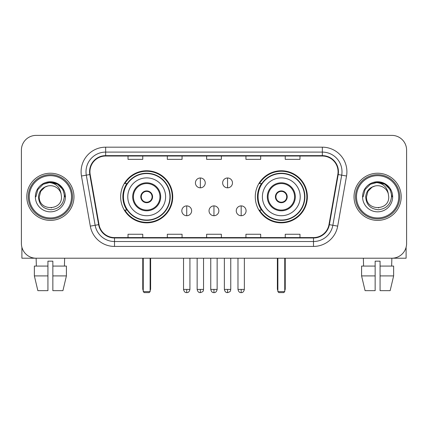 <?xml version="1.0" encoding="UTF-8"?>
<svg xmlns="http://www.w3.org/2000/svg" width="428" height="428" viewBox="0 0 428 428"><rect width="100%" height="100%" fill="white"/><g stroke="black" fill="none" stroke-linecap="round" stroke-linejoin="round"><path stroke-width="0.64" d="M255.27 196.805A26.038 26.038 0 0 0 281.314 222.844A26.038 26.038 0 0 0 307.352 196.805A26.038 26.038 0 0 0 281.314 170.761A26.038 26.038 0 0 0 255.27 196.805M120.648 196.805A26.038 26.038 0 0 0 146.686 222.844A26.038 26.038 0 0 0 172.73 196.805A26.038 26.038 0 0 0 146.686 170.761A26.038 26.038 0 0 0 120.648 196.805M126.891 210.068A23.829 23.829 0 0 1 126.891 183.537M261.519 210.068A23.829 23.829 0 0 1 261.519 183.537M21.4 150.126L21.4 243.479A14.739 14.739 0 0 0 36.139 258.218L391.861 258.218A14.739 14.739 0 0 0 406.6 243.479L406.6 150.126A14.739 14.739 0 0 0 391.861 135.387L36.139 135.387A14.739 14.739 0 0 0 21.4 150.126L21.4 243.479M26.804 196.805A23.583 23.583 0 0 0 50.386 220.388A23.583 23.583 0 0 0 73.974 196.805A23.583 23.583 0 0 0 50.386 173.222A23.583 23.583 0 0 0 26.804 196.805A23.583 23.583 0 0 0 50.386 220.388A23.583 23.583 0 0 0 73.974 196.805A23.583 23.583 0 0 0 50.386 173.222A23.583 23.583 0 0 0 26.804 196.805M354.026 196.805A23.583 23.583 0 0 0 377.614 220.388A23.583 23.583 0 0 0 401.197 196.805A23.583 23.583 0 0 0 377.614 173.222A23.583 23.583 0 0 0 354.026 196.805A23.583 23.583 0 0 0 377.614 220.388A23.583 23.583 0 0 0 401.197 196.805A23.583 23.583 0 0 0 377.614 173.222A23.583 23.583 0 0 0 354.026 196.805M89.939 171.746A15.724 15.724 0 0 1 105.663 156.022L322.338 156.022A15.724 15.724 0 0 1 337.82 174.474L328.982 224.593A15.724 15.724 0 0 1 313.499 237.583L114.501 237.583A15.724 15.724 0 0 1 99.018 224.593L90.18 174.474A15.724 15.724 0 0 1 89.939 171.746M89.548 171.746A16.114 16.114 0 0 0 89.794 174.544L98.627 224.657A16.114 16.114 0 0 0 114.501 237.979L313.499 237.979A16.114 16.114 0 0 0 329.373 224.657L338.206 174.544A16.114 16.114 0 0 0 322.338 155.631L105.663 155.631A16.114 16.114 0 0 0 89.548 171.746M81.47 176.01A24.567 24.567 0 0 1 105.663 147.179L322.338 147.179A24.567 24.567 0 0 1 346.53 176.01L337.692 226.128A24.567 24.567 0 0 1 313.499 246.426L114.501 246.426A24.567 24.567 0 0 1 90.308 226.128L81.47 176.01L86.306 175.159A19.651 19.651 0 0 1 105.663 152.095L322.338 152.095A19.651 19.651 0 0 1 341.694 175.159L332.856 225.272A19.651 19.651 0 0 1 313.499 241.515L114.501 241.515A19.651 19.651 0 0 1 95.144 225.272L86.306 175.159A19.651 19.651 0 0 1 86.012 171.746M391.861 135.387L36.139 135.387M36.353 266.082L36.139 258.218L391.861 258.218L391.647 266.082M406.6 243.479L406.6 150.126M329.373 224.657L332.856 225.272L341.694 175.159L346.53 176.01M206.628 156.022L206.628 159.35L221.372 159.35L221.372 156.022M167.327 156.022L167.327 159.35L182.066 159.35L182.066 156.022M128.02 156.022L128.02 159.35L142.759 159.35L142.759 156.022M245.934 156.022L245.934 159.35L260.673 159.35L260.673 156.022M285.241 156.022L285.241 159.35L299.98 159.35L299.98 156.022M221.372 237.583L221.372 234.255L206.628 234.255L206.628 237.583M182.066 237.583L182.066 234.255L167.327 234.255L167.327 237.583M142.759 237.583L142.759 234.255L128.02 234.255L128.02 237.583M260.673 237.583L260.673 234.255L245.934 234.255L245.934 237.583M299.98 237.583L299.98 234.255L285.241 234.255L285.241 237.583M21.892 247.256L21.892 258.218L78.886 258.218M34.363 266.082L34.363 275.905L37.851 290.649L34.363 275.905L34.363 266.082L47.931 266.082L47.931 261.166L52.847 261.166L52.847 266.082L66.415 266.082L66.415 275.905L62.927 290.649L66.415 275.905L52.847 275.905L52.847 266.082M64.639 258.218L64.425 266.082M47.931 266.082L47.931 290.649L37.851 290.649M34.363 275.905L47.931 275.905M62.927 290.649L52.847 290.649L52.847 275.905M71.513 196.805A21.127 21.127 0 0 0 50.386 175.678A21.127 21.127 0 0 0 29.259 196.805A21.127 21.127 0 0 0 50.386 217.932A21.127 21.127 0 0 0 71.513 196.805M72.498 196.805A22.112 22.112 0 0 0 50.386 174.694A22.112 22.112 0 0 0 28.28 196.805A22.112 22.112 0 0 0 50.386 218.911A22.112 22.112 0 0 0 72.498 196.805M61.493 196.805C62.172 211.127 38.606 211.127 39.285 196.805L40.772 191.252L44.838 187.186L47.631 186.046C42.131 187.544 39.071 191.129 38.461 196.805C38.985 204.734 43.217 209.046 51.167 209.731C58.936 208.875 63.307 204.568 64.286 196.805C64.371 192.145 62.643 188.288 59.101 185.238C55.875 182.884 52.291 181.959 48.348 182.467C55.608 183.04 59.856 186.838 61.092 193.852L61.493 196.805C62.172 211.127 38.606 211.127 39.285 196.805L40.772 191.252L44.838 187.186L47.631 186.046L44.838 187.186L40.772 191.252L39.285 196.805L40.772 191.252L44.838 187.186L47.631 186.046L44.838 187.186L40.772 191.252L39.285 196.805L40.772 191.252L44.838 187.186L47.631 186.046L44.838 187.186L40.772 191.252L39.285 196.805L40.772 191.252L44.838 187.186L47.631 186.046L44.838 187.186L40.772 191.252L39.285 196.805C38.606 211.127 62.172 211.127 61.493 196.805C62.172 211.127 38.606 211.127 39.285 196.805C38.606 211.127 62.172 211.127 61.493 196.805C62.172 211.127 38.606 211.127 39.285 196.805C38.606 211.127 62.172 211.127 61.493 196.805L61.092 193.852A11.107 11.107 0 0 0 47.631 186.046M35.353 196.805A15.034 15.034 0 0 0 50.386 211.839A15.034 15.034 0 0 0 65.425 196.805A15.034 15.034 0 0 0 50.386 181.772A15.034 15.034 0 0 0 35.353 196.805M51.526 207.848L51.173 207.88M48.348 182.467L43.148 184.265L37.846 189.561L35.909 196.805L37.846 189.561L43.148 184.265L50.386 182.323L57.63 184.265L62.932 189.561L64.869 196.805L62.932 189.561L57.63 184.265L50.386 182.323L43.148 184.265L37.846 189.561L35.909 196.805L37.846 189.561L43.148 184.265L50.386 182.323L57.63 184.265L62.932 189.561L64.869 196.805L62.932 189.561L57.63 184.265L50.386 182.323L43.148 184.265L37.846 189.561L35.909 196.805L37.846 189.561L43.148 184.265L50.386 182.323L57.63 184.265L62.932 189.561L64.869 196.805M127.774 196.805A18.918 18.918 0 0 1 146.686 177.888A18.918 18.918 0 0 1 165.604 196.805A18.918 18.918 0 0 1 146.686 215.717A18.918 18.918 0 0 1 127.774 196.805A18.918 18.918 0 0 0 146.686 215.717A18.918 18.918 0 0 0 165.604 196.805M133.424 196.805A13.268 13.268 0 0 0 146.686 210.068A13.268 13.268 0 0 0 159.954 196.805A13.268 13.268 0 0 0 146.686 183.537A13.268 13.268 0 0 0 133.424 196.805M127.191 183.537A23.583 23.583 0 0 0 127.191 210.068M169.927 196.805A23.24 23.24 0 0 0 146.686 173.565A23.24 23.24 0 0 0 123.446 196.805A23.24 23.24 0 0 0 146.686 220.046A23.24 23.24 0 0 0 169.927 196.805M140.791 196.805A5.896 5.896 0 0 0 146.686 202.701A5.896 5.896 0 0 0 152.582 196.805A5.896 5.896 0 0 0 146.686 190.909A5.896 5.896 0 0 0 140.791 196.805M172.238 196.805A25.552 25.552 0 0 1 124.853 210.068L127.223 210.068A23.556 23.556 0 0 0 162.276 214.465A23.556 23.556 0 0 0 162.276 179.139A23.556 23.556 0 0 0 127.223 183.537L124.853 183.537A25.552 25.552 0 0 1 172.238 196.805M140.978 195.329L141.181 195.329A5.703 5.703 0 0 1 152.197 195.329L151.886 195.329A5.404 5.404 0 0 1 146.686 202.209A5.404 5.404 0 0 1 141.486 195.329A5.404 5.404 0 0 1 151.886 195.329L152.395 195.329M141.181 195.329L141.486 195.329L141.181 195.329M152.395 198.276L152.197 198.276A5.703 5.703 0 0 1 141.181 198.276L140.978 198.276M152.197 198.276L151.886 198.276L152.197 198.276M143.252 258.218L143.252 291.629L150.126 291.629L150.126 258.218M143.252 291.629L144.231 292.613L149.147 292.613L150.126 291.629M262.396 196.805A18.918 18.918 0 0 1 281.314 177.888A18.918 18.918 0 0 1 300.226 196.805A18.918 18.918 0 0 1 281.314 215.717A18.918 18.918 0 0 1 262.396 196.805A18.918 18.918 0 0 0 281.314 215.717A18.918 18.918 0 0 0 300.226 196.805M268.046 196.805A13.268 13.268 0 0 0 281.314 210.068A13.268 13.268 0 0 0 294.576 196.805A13.268 13.268 0 0 0 281.314 183.537A13.268 13.268 0 0 0 268.046 196.805M261.813 183.537A23.583 23.583 0 0 0 261.813 210.068M304.554 196.805A23.24 23.24 0 0 0 281.314 173.565A23.24 23.24 0 0 0 258.073 196.805A23.24 23.24 0 0 0 281.314 220.046A23.24 23.24 0 0 0 304.554 196.805M275.418 196.805A5.896 5.896 0 0 0 281.314 202.701A5.896 5.896 0 0 0 287.209 196.805A5.896 5.896 0 0 0 281.314 190.909A5.896 5.896 0 0 0 275.418 196.805M306.86 196.805A25.552 25.552 0 0 1 259.475 210.068L261.845 210.068A23.556 23.556 0 0 0 296.898 214.465A23.556 23.556 0 0 0 296.898 179.139A23.556 23.556 0 0 0 261.845 183.537L259.475 183.537A25.552 25.552 0 0 1 306.86 196.805M275.605 195.329L275.803 195.329A5.703 5.703 0 0 1 286.819 195.329L286.514 195.329A5.404 5.404 0 0 1 281.314 202.209A5.404 5.404 0 0 1 276.114 195.329A5.404 5.404 0 0 1 286.514 195.329L287.022 195.329M275.803 195.329L276.114 195.329L275.803 195.329M287.022 198.276L286.514 198.276A5.404 5.404 0 0 1 276.114 198.276L275.605 198.276M286.514 198.276L286.819 198.276A5.703 5.703 0 0 1 275.803 198.276L276.114 198.276M277.874 258.218L277.874 291.629L284.748 291.629L284.748 258.218M277.874 291.629L278.853 292.613L283.769 292.613L284.748 291.629M200.341 177.984A4.911 4.911 0 0 0 195.43 182.9A4.911 4.911 0 0 0 200.341 187.812A4.911 4.911 0 0 0 205.253 182.9A4.911 4.911 0 0 0 200.341 177.984L200.341 187.812A4.911 4.911 0 0 0 205.253 182.9A4.911 4.911 0 0 0 200.341 177.984M227.562 177.984A4.911 4.911 0 0 0 222.646 182.9A4.911 4.911 0 0 0 227.562 187.812A4.911 4.911 0 0 0 232.474 182.9A4.911 4.911 0 0 0 227.562 177.984L227.562 187.812A4.911 4.911 0 0 0 232.474 182.9A4.911 4.911 0 0 0 227.562 177.984M186.731 205.895A4.911 4.911 0 0 0 181.82 210.806A4.911 4.911 0 0 0 186.731 215.717A4.911 4.911 0 0 0 191.642 210.806A4.911 4.911 0 0 0 186.731 205.895L186.731 215.717A4.911 4.911 0 0 0 191.642 210.806A4.911 4.911 0 0 0 186.731 205.895M213.952 205.895A4.911 4.911 0 0 0 209.035 210.806A4.911 4.911 0 0 0 213.952 215.717A4.911 4.911 0 0 0 218.863 210.806A4.911 4.911 0 0 0 213.952 205.895L213.952 215.717A4.911 4.911 0 0 0 218.863 210.806A4.911 4.911 0 0 0 213.952 205.895M241.173 205.895A4.911 4.911 0 0 0 236.256 210.806A4.911 4.911 0 0 0 241.173 215.717A4.911 4.911 0 0 0 246.084 210.806A4.911 4.911 0 0 0 241.173 205.895L241.173 215.717A4.911 4.911 0 0 0 246.084 210.806A4.911 4.911 0 0 0 241.173 205.895M406.108 247.256L406.108 258.218L349.114 258.218M375.153 266.082L375.153 275.905L361.585 275.905L365.073 290.649L361.585 275.905L361.585 266.082L375.153 266.082L375.153 261.166L380.069 261.166L380.069 266.082L393.637 266.082L393.637 275.905L390.149 290.649L393.637 275.905L380.069 275.905L380.069 266.082L380.069 290.649L390.149 290.649M375.153 275.905L375.153 290.649L365.073 290.649M363.361 258.218L363.575 266.082M398.741 196.805A21.127 21.127 0 0 0 377.614 175.678A21.127 21.127 0 0 0 356.487 196.805A21.127 21.127 0 0 0 377.614 217.932A21.127 21.127 0 0 0 398.741 196.805M399.72 196.805A22.112 22.112 0 0 0 377.614 174.694A22.112 22.112 0 0 0 355.502 196.805A22.112 22.112 0 0 0 377.614 218.911A22.112 22.112 0 0 0 399.72 196.805M388.715 196.805C389.394 211.127 365.828 211.127 366.507 196.805L367.994 191.252L372.06 187.186L374.858 186.046C369.353 187.544 366.298 191.129 365.683 196.805C366.208 204.734 370.439 209.046 378.389 209.731C386.158 208.875 390.534 204.568 391.508 196.805C391.593 192.145 389.865 188.288 386.324 185.238C383.097 182.884 379.513 181.959 375.57 182.467C382.83 183.04 387.078 186.838 388.314 193.852L388.715 196.805C389.394 211.127 365.828 211.127 366.507 196.805L367.994 191.252L372.06 187.186L374.858 186.046L372.06 187.186L367.994 191.252L366.507 196.805L367.994 191.252L372.06 187.186L374.858 186.046L372.06 187.186L367.994 191.252L366.507 196.805L367.994 191.252L372.06 187.186L374.858 186.046L372.06 187.186L367.994 191.252L366.507 196.805L367.994 191.252L372.06 187.186L374.858 186.046A11.107 11.107 0 0 1 388.314 193.852L388.715 196.805C389.394 211.127 365.828 211.127 366.507 196.805C365.828 211.127 389.394 211.127 388.715 196.805L388.314 193.852M362.575 196.805A15.034 15.034 0 0 0 377.614 211.839A15.034 15.034 0 0 0 392.647 196.805A15.034 15.034 0 0 0 377.614 181.772A15.034 15.034 0 0 0 362.575 196.805M378.748 207.848L378.4 207.88M375.57 182.467L370.37 184.265L365.068 189.561L363.131 196.805L365.068 189.561L370.37 184.265L377.614 182.323L384.852 184.265L390.154 189.561L392.091 196.805L390.154 189.561L384.852 184.265L377.614 182.323L370.37 184.265L365.068 189.561L363.131 196.805L365.068 189.561L370.37 184.265L377.614 182.323L384.852 184.265L390.154 189.561L392.091 196.805L390.154 189.561L384.852 184.265M363.131 196.805L365.068 189.561L370.37 184.265L377.614 182.323L384.852 184.265L390.154 189.561L392.091 196.805L390.154 189.561L384.852 184.265L377.614 182.323L370.37 184.265L365.068 189.561L363.131 196.805L365.068 189.561L370.37 184.265L377.614 182.323L384.852 184.265L390.154 189.561L392.091 196.805L390.154 189.561L384.852 184.265L377.614 182.323L370.37 184.265L365.068 189.561L363.131 196.805L365.068 189.561L370.37 184.265L377.614 182.323L384.852 184.265L390.154 189.561L392.091 196.805L390.154 189.561L384.852 184.265L377.614 182.323L370.37 184.265L365.068 189.561L363.131 196.805L365.068 189.561L370.37 184.265L377.614 182.323L384.852 184.265L390.154 189.561L392.091 196.805L390.154 189.561L384.852 184.265L377.614 182.323L370.37 184.265L365.068 189.561L363.131 196.805L365.068 189.561L370.37 184.265L377.614 182.323L384.852 184.265L390.154 189.561L392.091 196.805M322.338 147.179L322.338 155.631M86.306 175.159L89.794 174.544M114.501 246.426L114.501 237.979M313.499 237.979L313.499 246.426M90.308 226.128L98.627 224.657M338.206 174.544L341.694 175.159M105.663 147.179L105.663 155.631M332.856 225.272L337.692 226.128M160.693 196.805A14.001 14.001 0 0 0 146.686 182.799A14.001 14.001 0 0 0 132.685 196.805A14.001 14.001 0 0 0 146.686 210.806A14.001 14.001 0 0 0 160.693 196.805M142.759 258.218L142.759 288.681L143.252 288.681M150.126 288.681L150.619 288.681L150.619 258.218M295.315 196.805A14.001 14.001 0 0 0 281.314 182.799A14.001 14.001 0 0 0 267.307 196.805A14.001 14.001 0 0 0 281.314 210.806A14.001 14.001 0 0 0 295.315 196.805M277.381 258.218L277.381 288.681L277.874 288.681M284.748 288.681L285.241 288.681L285.241 258.218M200.341 289.419L197.148 289.419C197.704 291.698 198.769 292.763 200.341 292.613L200.341 289.419L203.535 289.419L203.535 258.218M227.562 289.419L224.368 289.419C224.925 291.698 225.989 292.763 227.562 292.613L227.562 289.419L230.756 289.419L230.756 258.218M186.731 289.419L183.537 289.419C184.094 291.698 185.158 292.763 186.731 292.613L186.731 289.419L189.925 289.419L189.925 258.218M213.952 289.419L210.758 289.419C211.314 291.698 212.379 292.763 213.952 292.613L213.952 289.419L217.146 289.419L217.146 258.218M241.173 289.419L237.979 289.419C238.535 291.698 239.6 292.763 241.173 292.613L241.173 289.419L244.367 289.419L244.367 258.218M142.759 288.681A3.932 3.932 0 0 0 143.252 290.585M150.126 290.585A3.932 3.932 0 0 0 150.619 288.681M277.381 288.681A3.932 3.932 0 0 0 277.874 290.585M284.748 290.585A3.932 3.932 0 0 0 285.241 288.681M197.148 289.419L197.148 258.218M203.535 289.419C203.086 290.409 204.215 291.532 200.341 292.613M224.368 289.419L224.368 258.218M230.756 289.419C230.301 290.409 231.436 291.532 227.562 292.613M183.537 289.419L183.537 258.218M189.925 289.419C189.369 291.698 188.304 292.763 186.731 292.613M210.758 289.419L210.758 258.218M217.146 289.419C216.589 291.698 215.525 292.763 213.952 292.613M237.979 289.419L237.979 258.218M244.367 289.419C243.805 291.698 242.74 292.763 241.173 292.613"/></g></svg>
